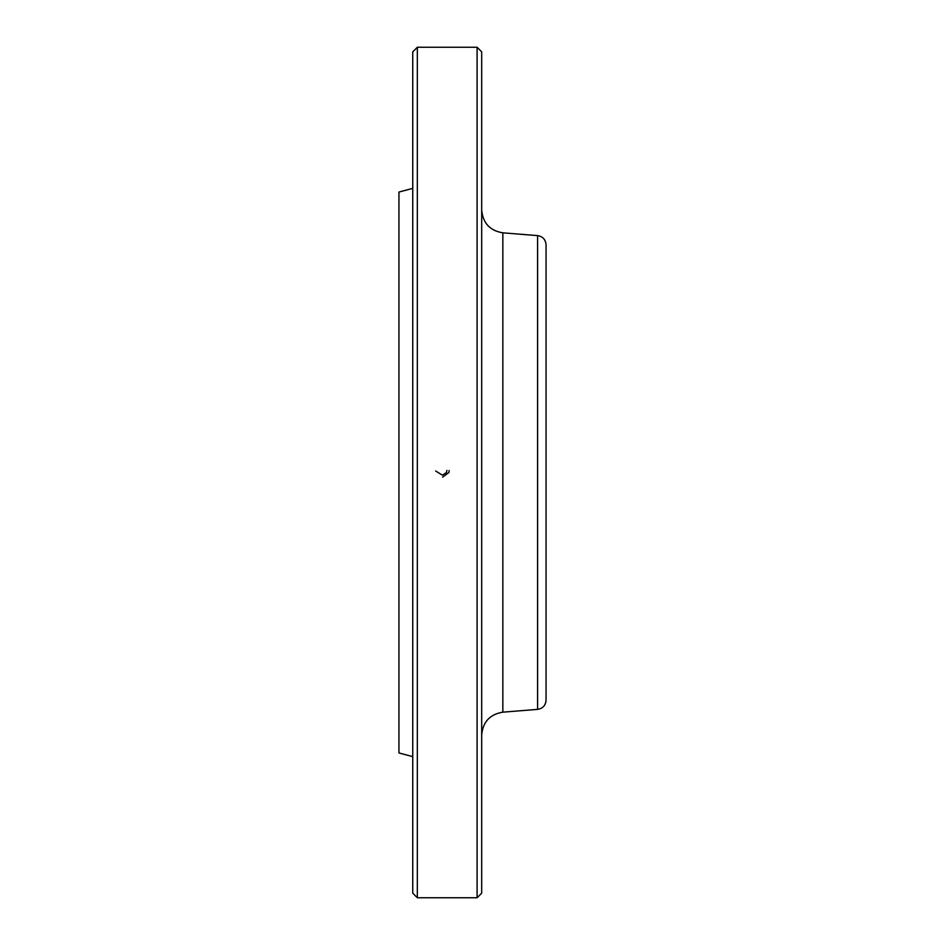 <?xml version="1.0" encoding="UTF-8"?>
<svg xmlns="http://www.w3.org/2000/svg" width="945" height="945" viewBox="0 0 945 945"><rect width="100%" height="100%" fill="white"/><g stroke="black" fill="none" stroke-linecap="round" stroke-linejoin="round"><path stroke-width="1.42" d="M477.095 472.5L477.095 47.25L417.336 47.25L417.336 897.75L477.095 897.75L477.095 472.5M546.056 645.317L546.056 299.683M537.599 235.612C542.784 236.474 545.608 239.534 546.056 244.779L546.056 700.221C545.608 705.466 542.784 708.526 537.599 709.388L537.599 235.612L502.846 232.836L502.846 712.164C489.864 714.326 482.812 721.968 481.69 735.08M477.095 47.25L481.69 51.845L481.69 893.155L477.095 897.75M417.336 897.75L412.741 893.155L412.741 51.845L417.336 47.25M412.741 756.626L398.944 752.941L398.944 192.059L412.741 188.374M449.159 470.504L448.91 472.5L442.603 477.166M435.657 471.012L442.425 475.193L446.465 472.5L446.902 470.397M537.599 709.388L502.846 712.164M502.846 232.836C489.864 230.674 482.812 223.032 481.69 209.92"/></g></svg>

